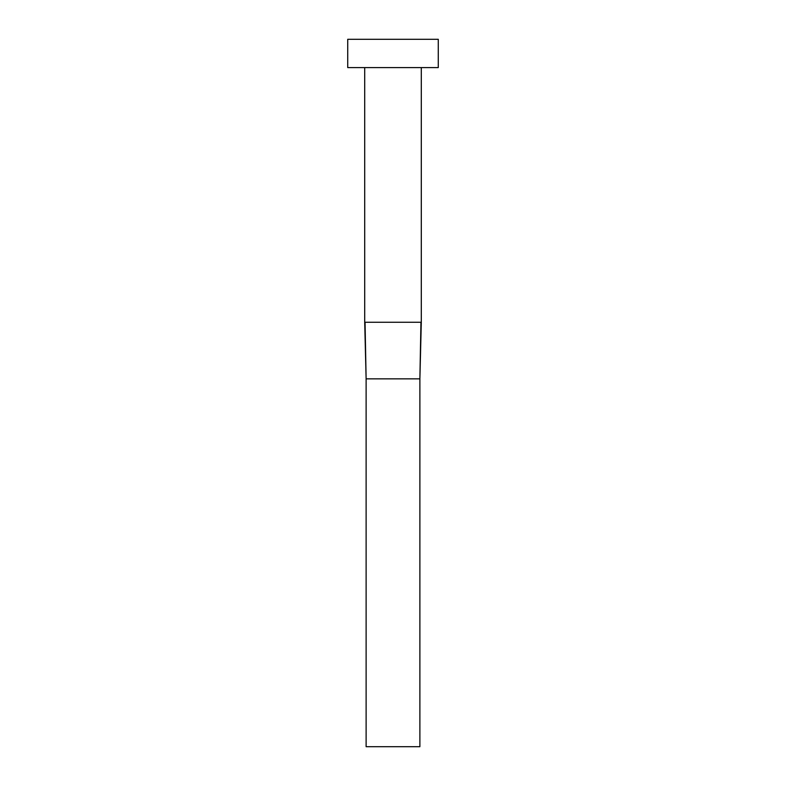 <?xml version="1.0" encoding="UTF-8"?>
<svg xmlns="http://www.w3.org/2000/svg" width="786" height="786" viewBox="0 0 786 786"><rect width="100%" height="100%" fill="white"/><g stroke="black" fill="none" stroke-linecap="round" stroke-linejoin="round"><path stroke-width="1.18" d="M421.296 67.596L421.296 322.26L364.704 322.26L364.704 67.596M438.274 67.596L347.726 67.596L347.726 39.3L438.274 39.3L438.274 67.596M420.952 322.26L419.881 378.852L366.119 378.852L365.048 322.26M421.296 322.26L419.881 378.852L419.881 746.7L366.119 746.7L366.119 378.852L364.704 322.26"/></g></svg>
